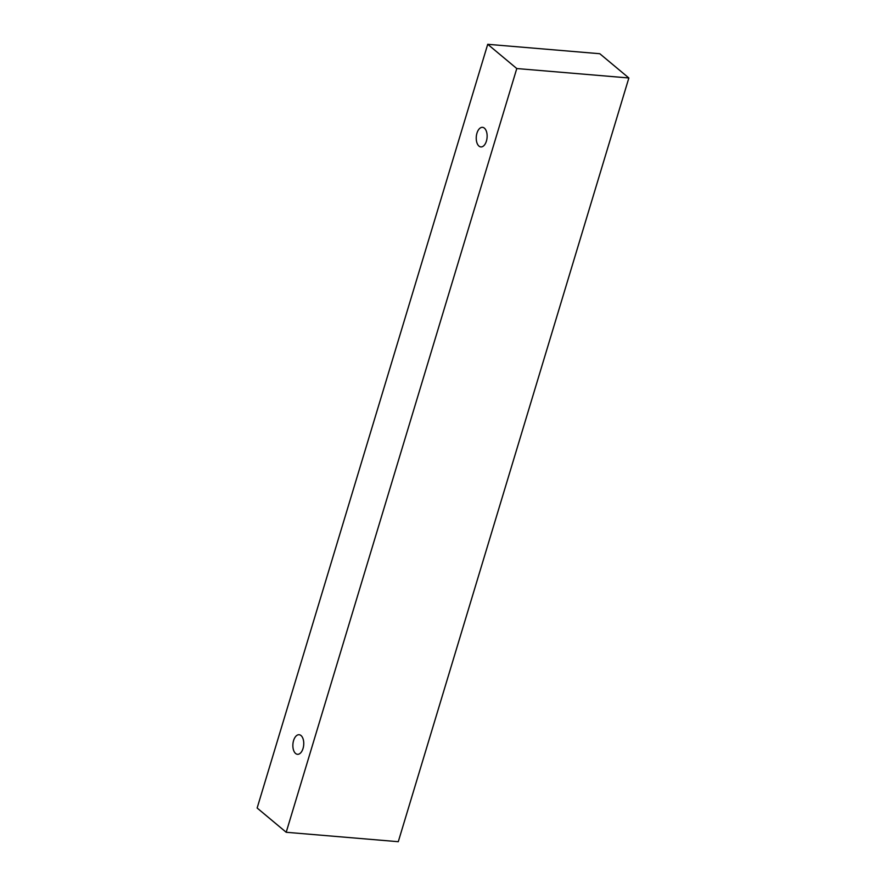 <?xml version="1.0" encoding="UTF-8"?>
<svg xmlns="http://www.w3.org/2000/svg" width="886" height="886" viewBox="0 0 886 886"><rect width="100%" height="100%" fill="white"/><g stroke="black" fill="none" stroke-linecap="round" stroke-linejoin="round"><path stroke-width="1.33" d="M476.956 133.177A9.824 5.405 94.8 0 1 482.516 127.34A9.824 5.405 94.8 0 1 484.398 128.16A9.824 5.405 94.8 0 1 486.835 139.368A9.824 5.405 94.8 0 1 480.865 146.921A9.824 5.405 94.8 0 1 476.956 133.177M301.019 735.546A9.824 5.405 94.8 0 1 303.455 746.754A9.824 5.405 94.8 0 1 297.486 754.307A9.824 5.405 94.8 0 1 293.576 740.574A9.824 5.405 94.8 0 1 299.136 734.727A9.824 5.405 94.8 0 1 301.019 735.546M516.782 68.543L286.2 832.275L257.139 808.021L487.721 44.3L516.782 68.543L628.861 77.979L398.279 841.7L286.2 832.275M487.721 44.3L599.8 53.725L628.861 77.979"/></g></svg>
